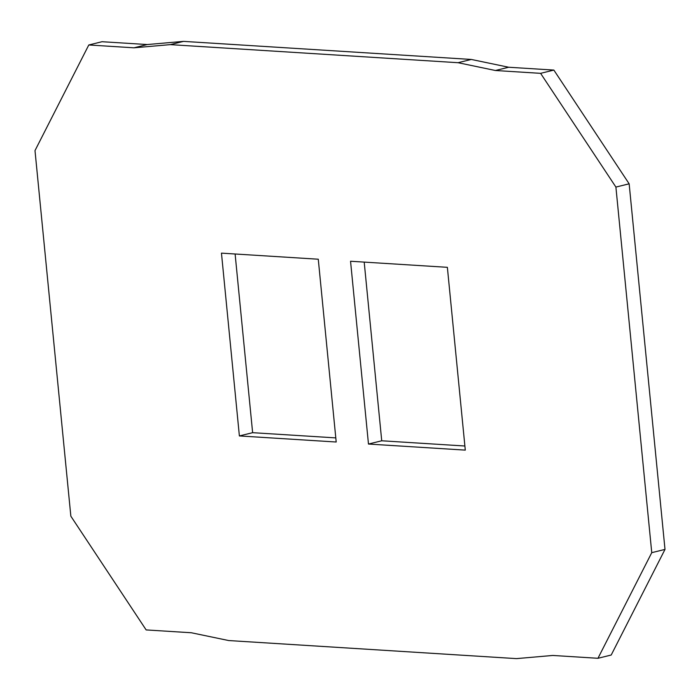 <?xml version="1.0" encoding="UTF-8"?>
<svg xmlns="http://www.w3.org/2000/svg" width="700" height="700" viewBox="0 0 700 700"><rect width="100%" height="100%" fill="white"/><g stroke="black" fill="none" stroke-linecap="round" stroke-linejoin="round"><path stroke-width="1.05" d="M471.293 59.447L183.531 41.379L147.219 44.546L102.043 41.711L88.795 44.975L35 150.596L70.849 516.189L146.143 629.921L191.327 632.756L228.707 640.553L516.469 658.621L552.781 655.454L597.957 658.289L651.753 552.668L665 549.404L629.151 183.811L553.858 70.079L508.673 67.244L471.293 59.447L458.036 62.703L170.284 44.634L183.531 41.379M170.284 44.634L133.971 47.81L147.219 44.546M133.971 47.81L88.795 44.975M239.382 435.934L336.201 442.015L318.273 259.219L221.463 253.138L239.382 435.934L252.63 432.679L235.112 253.995M458.036 62.703L495.425 70.507L540.601 73.343L615.904 187.075L651.753 552.668M368.471 444.045L465.29 450.117L447.37 267.321L350.551 261.249L368.471 444.045L381.727 440.781L464.887 446.005M597.957 658.289L611.205 655.025L665 549.404M252.63 432.679L335.799 437.894M364.201 262.106L381.727 440.781M495.425 70.507L508.673 67.244M540.601 73.343L553.858 70.079M615.904 187.075L629.151 183.811"/></g></svg>
